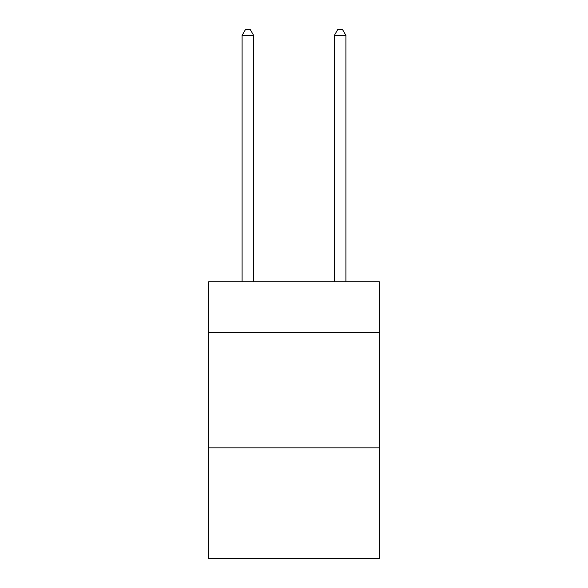 <?xml version="1.0" encoding="UTF-8"?>
<svg xmlns="http://www.w3.org/2000/svg" width="588" height="588" viewBox="0 0 588 588"><rect width="100%" height="100%" fill="white"/><g stroke="black" fill="none" stroke-linecap="round" stroke-linejoin="round"><path stroke-width="0.88" d="M379.356 332.521L379.356 281.777L208.644 281.777L208.644 332.521L379.356 332.521L379.356 558.6L208.644 558.6L208.644 332.521M379.356 447.872L208.644 447.872M253.626 281.777L253.626 35.398L242.094 35.398L242.094 281.777M242.094 35.398L245.556 29.4L250.172 29.4L253.626 35.398M345.906 281.777L345.906 35.398L334.374 35.398L334.374 281.777M334.374 35.398L337.828 29.4L342.444 29.4L345.906 35.398"/></g></svg>
